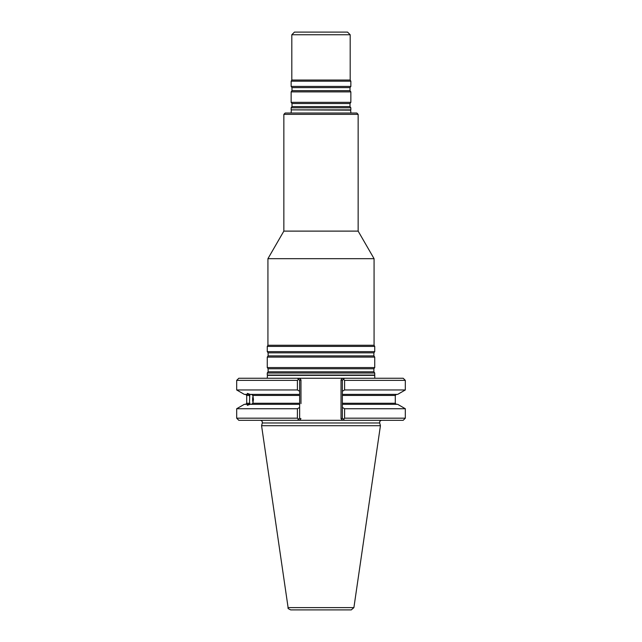 <?xml version="1.0" encoding="UTF-8"?>
<svg xmlns="http://www.w3.org/2000/svg" width="642" height="642" viewBox="0 0 642 642"><rect width="100%" height="100%" fill="white"/><g stroke="black" fill="none" stroke-linecap="round" stroke-linejoin="round"><path stroke-width="0.96" d="M374.735 373.018L267.265 373.018L267.265 375.072L374.735 375.072L374.735 373.018L373.885 371.814L373.885 368.765L374.735 367.561L267.265 367.561L268.115 368.765L268.115 371.814L267.265 373.018M358.148 114.356L283.852 114.356L285.176 113.032L356.824 113.032L358.148 114.356L358.148 231.112L283.852 231.112L267.931 258.686L267.931 345.26L267.265 346.407L267.265 351.639L374.735 351.639L373.885 352.843L268.115 352.843L268.115 355.893L267.265 357.096L267.265 367.561M358.148 231.112L374.069 258.686L267.931 258.686M374.069 258.686L374.069 345.26L267.931 345.26M373.885 352.843L373.885 355.893L374.735 357.096L267.265 357.096M374.735 357.096L374.735 367.561M374.069 345.26L374.735 346.407L267.265 346.407M374.735 346.407L374.735 351.639M350.909 113.032L350.628 110.151L291.147 109.854L350.853 109.854L350.853 107.8L291.147 107.8L291.147 109.854M291.813 34.756L350.187 34.756L347.539 32.1L294.461 32.1L291.813 34.756L291.813 80.041L291.147 81.189L291.147 86.421L350.853 86.421L350.853 81.189L291.147 81.189M350.187 34.756L350.187 80.041L291.813 80.041M350.187 80.041L350.853 81.189M350.002 90.674L291.998 90.674L291.147 91.878L350.853 91.878L350.002 90.674L350.002 87.625L350.853 86.421M350.853 91.878L350.853 102.343L291.147 102.343L291.147 91.878M350.853 107.8L350.002 106.596L350.002 103.547L350.853 102.343M297.519 378.25L299.397 378.25L297.519 378.25L298.53 379.262L297.519 378.25L238.808 378.25L236.681 380.369L236.681 389.959L297.406 389.959L299.637 391.235L299.637 394.373L250.139 394.373L247.322 393.377L247.884 394.373L244.321 394.373L236.681 389.959M344.594 380.369L405.319 380.369L403.192 378.25L342.603 378.25L344.481 378.25L343.47 379.262L344.594 380.369L344.594 389.959L342.363 391.235L342.363 380.369L341.03 379.823L341.03 418.736L342.363 418.183L343.47 419.298L344.594 418.183L344.594 408.729L342.363 407.453L342.363 403.256L395.295 403.256L396.363 404.324M374.792 378.25L374.735 375.072M351.27 609.9L290.73 609.9C288.418 608.897 287.544 608.135 288.106 607.629L261.575 425.71L380.425 425.71L353.894 607.629L351.27 609.9M342.363 404.324L397.679 404.324L405.319 408.729L344.594 408.729M405.319 408.729L405.319 418.183L344.594 418.183M253.084 396.202A4.301 1.469 -90 0 0 253.084 402.486M299.637 394.373L299.637 403.256L299.637 395.432L252.852 395.432L253.438 399.348L252.852 403.256L299.637 403.256L299.637 404.324L247.884 404.324L247.322 405.319L250.139 404.324M249.513 401.82L249.77 395.432L246.705 395.432L246.705 403.256L249.77 403.256L249.513 401.82A5.971 2.038 -90 0 0 250.244 404.324M250.244 394.373A5.971 2.038 -90 0 0 249.513 396.868M249.77 403.256L249.128 404.324L244.321 404.324L236.681 408.729L236.681 418.183L297.406 418.183L298.53 419.298L297.519 420.309L238.808 420.309L236.681 418.183M251.383 404.324L252.852 403.256M252.852 395.432L251.383 394.373M247.884 394.373L249.128 394.373L249.77 395.432M405.319 380.369L405.319 389.959L397.679 394.373L342.363 394.373L342.363 403.256M342.363 418.183L342.363 407.453M405.319 389.959L344.594 389.959M342.363 394.373L342.363 391.235M381.741 420.309C380.192 420.534 379.502 421.425 379.695 422.982L380.425 425.71M297.406 418.183L297.406 408.729L299.637 407.453L299.637 418.183L297.519 420.309L344.481 420.309L343.47 419.298L344.481 420.309L342.603 420.309L403.192 420.309L405.319 418.183M297.406 408.729L236.681 408.729M299.637 407.453L299.637 404.324M344.481 378.25L342.363 380.369M299.397 420.309L297.519 420.309L299.397 420.309L300.97 418.736L299.637 418.183M299.637 391.235L299.637 380.369L300.97 379.823L300.97 395.047M297.406 389.959L297.406 380.369L298.53 379.262L299.637 380.369M297.406 380.369L236.681 380.369M341.03 379.823L342.603 378.25L299.397 378.25L300.97 379.823L300.97 403.649M373.885 371.814L268.115 371.814M373.885 368.765L268.115 368.765M373.885 355.893L268.115 355.893M350.002 87.625L291.998 87.625L291.147 86.421M350.002 103.547L291.998 103.547L291.147 102.343M350.002 106.596L291.998 106.596L291.147 107.8M374.511 375.361L267.489 375.361L267.208 378.25M353.894 607.629L288.106 607.629M396.363 394.373L395.295 395.432L342.363 395.432M379.695 422.982L262.305 422.982L261.575 425.71M342.603 420.309L341.03 418.736M283.852 114.356L283.852 231.112M268.115 352.843L267.265 351.639M291.372 110.151L291.091 113.032M291.998 87.625L291.998 90.674M291.998 103.547L291.998 106.596M395.295 395.432L395.295 403.256M246.705 395.432L245.637 394.373M246.705 403.256L245.637 404.324M262.305 422.982C262.498 421.425 261.808 420.534 260.259 420.309"/></g></svg>
